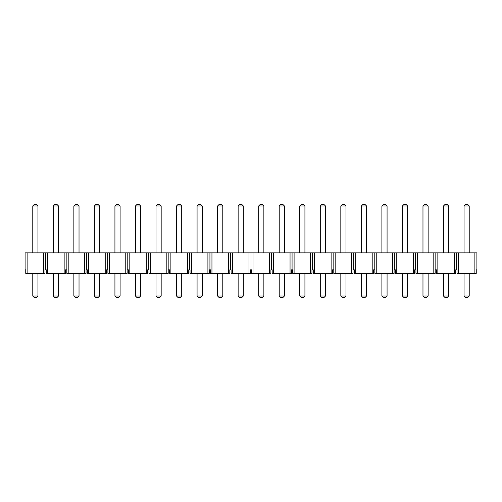 <?xml version="1.0" encoding="UTF-8"?>
<svg xmlns="http://www.w3.org/2000/svg" width="502" height="502" viewBox="0 0 502 502"><rect width="100%" height="100%" fill="white"/><g stroke="black" fill="none" stroke-linecap="round" stroke-linejoin="round"><path stroke-width="0.75" d="M36.339 297.655L34.4 297.655L32.781 296.036L32.781 273.395L32.781 296.036L37.957 296.036L37.957 273.395L37.957 296.036L36.339 297.655L37.957 296.036L32.781 296.036L34.4 297.655L36.339 297.655M32.781 252.857L32.781 205.964L32.781 252.857M34.4 204.345L36.339 204.345L34.4 204.345L32.781 205.964L37.957 205.964L37.957 252.857L37.957 205.964L32.781 205.964L34.4 204.345M37.957 205.964L36.339 204.345L37.957 205.964M56.877 297.655L54.931 297.655L53.319 296.036L53.319 273.395L53.319 296.036L58.489 296.036L58.489 273.395L58.489 296.036L56.877 297.655L58.489 296.036L53.319 296.036L54.931 297.655L56.877 297.655M53.319 252.857L53.319 205.964L53.319 252.857M54.931 204.345L56.877 204.345L54.931 204.345L53.319 205.964L58.489 205.964L58.489 252.857L58.489 205.964L53.319 205.964L54.931 204.345M58.489 205.964L56.877 204.345L58.489 205.964M77.408 297.655L75.469 297.655L73.857 296.036L73.857 273.395L73.857 296.036L79.027 296.036L79.027 273.395L79.027 296.036L77.408 297.655L79.027 296.036L73.857 296.036L75.469 297.655L77.408 297.655M73.857 252.857L73.857 205.964L73.857 252.857M75.469 204.345L77.408 204.345L75.469 204.345L73.857 205.964L79.027 205.964L79.027 252.857L79.027 205.964L73.857 205.964L75.469 204.345M79.027 205.964L77.408 204.345L79.027 205.964M97.946 297.655L96.007 297.655L94.389 296.036L94.389 273.395L94.389 296.036L99.565 296.036L99.565 273.395L99.565 296.036L97.946 297.655L99.565 296.036L94.389 296.036L96.007 297.655L97.946 297.655M94.389 252.857L94.389 205.964L94.389 252.857M96.007 204.345L97.946 204.345L96.007 204.345L94.389 205.964L99.565 205.964L99.565 252.857L99.565 205.964L94.389 205.964L96.007 204.345M99.565 205.964L97.946 204.345L99.565 205.964M118.485 297.655L116.546 297.655L114.927 296.036L114.927 273.395L114.927 296.036L120.103 296.036L120.103 273.395L120.103 296.036L118.485 297.655L120.103 296.036L114.927 296.036L116.546 297.655L118.485 297.655M114.927 252.857L114.927 205.964L114.927 252.857M116.546 204.345L118.485 204.345L116.546 204.345L114.927 205.964L120.103 205.964L120.103 252.857L120.103 205.964L114.927 205.964L116.546 204.345M120.103 205.964L118.485 204.345L120.103 205.964M139.023 297.655L137.077 297.655L135.465 296.036L135.465 273.395L135.465 296.036L140.635 296.036L140.635 273.395L140.635 296.036L139.023 297.655L140.635 296.036L135.465 296.036L137.077 297.655L139.023 297.655M135.465 252.857L135.465 205.964L135.465 252.857M137.077 204.345L139.023 204.345L137.077 204.345L135.465 205.964L140.635 205.964L140.635 252.857L140.635 205.964L135.465 205.964L137.077 204.345M140.635 205.964L139.023 204.345L140.635 205.964M159.554 297.655L157.615 297.655L155.996 296.036L155.996 273.395L155.996 296.036L161.173 296.036L161.173 273.395L161.173 296.036L159.554 297.655L161.173 296.036L155.996 296.036L157.615 297.655L159.554 297.655M155.996 252.857L155.996 205.964L155.996 252.857M157.615 204.345L159.554 204.345L157.615 204.345L155.996 205.964L161.173 205.964L161.173 252.857L161.173 205.964L155.996 205.964L157.615 204.345M161.173 205.964L159.554 204.345L161.173 205.964M180.092 297.655L178.154 297.655L176.535 296.036L176.535 273.395L176.535 296.036L181.711 296.036L181.711 273.395L181.711 296.036L180.092 297.655L181.711 296.036L176.535 296.036L178.154 297.655L180.092 297.655M176.535 252.857L176.535 205.964L176.535 252.857M178.154 204.345L180.092 204.345L178.154 204.345L176.535 205.964L181.711 205.964L181.711 252.857L181.711 205.964L176.535 205.964L178.154 204.345M181.711 205.964L180.092 204.345L181.711 205.964M200.631 297.655L198.692 297.655L197.073 296.036L197.073 273.395L197.073 296.036L202.243 296.036L202.243 273.395L202.243 296.036L200.631 297.655L202.243 296.036L197.073 296.036L198.692 297.655L200.631 297.655M197.073 252.857L197.073 205.964L197.073 252.857M198.692 204.345L200.631 204.345L198.692 204.345L197.073 205.964L202.243 205.964L202.243 252.857L202.243 205.964L197.073 205.964L198.692 204.345M202.243 205.964L200.631 204.345L202.243 205.964M221.169 297.655L219.223 297.655L217.611 296.036L217.611 273.395L217.611 296.036L222.781 296.036L222.781 273.395L222.781 296.036L221.169 297.655L222.781 296.036L217.611 296.036L219.223 297.655L221.169 297.655M217.611 252.857L217.611 205.964L217.611 252.857M219.223 204.345L221.169 204.345L219.223 204.345L217.611 205.964L222.781 205.964L222.781 252.857L222.781 205.964L217.611 205.964L219.223 204.345M222.781 205.964L221.169 204.345L222.781 205.964M241.7 297.655L239.761 297.655L238.143 296.036L238.143 273.395L238.143 296.036L243.319 296.036L243.319 273.395L243.319 296.036L241.7 297.655L243.319 296.036L238.143 296.036L239.761 297.655L241.7 297.655M238.143 252.857L238.143 205.964L238.143 252.857M239.761 204.345L241.7 204.345L239.761 204.345L238.143 205.964L243.319 205.964L243.319 252.857L243.319 205.964L238.143 205.964L239.761 204.345M243.319 205.964L241.7 204.345L243.319 205.964M262.239 297.655L260.3 297.655L258.681 296.036L258.681 273.395L258.681 296.036L263.857 296.036L263.857 273.395L263.857 296.036L262.239 297.655L263.857 296.036L258.681 296.036L260.3 297.655L262.239 297.655M258.681 252.857L258.681 205.964L258.681 252.857M260.3 204.345L262.239 204.345L260.3 204.345L258.681 205.964L263.857 205.964L263.857 252.857L263.857 205.964L258.681 205.964L260.3 204.345M263.857 205.964L262.239 204.345L263.857 205.964M282.777 297.655L280.831 297.655L279.219 296.036L279.219 273.395L279.219 296.036L284.389 296.036L284.389 273.395L284.389 296.036L282.777 297.655L284.389 296.036L279.219 296.036L280.831 297.655L282.777 297.655M279.219 252.857L279.219 205.964L279.219 252.857M280.831 204.345L282.777 204.345L280.831 204.345L279.219 205.964L284.389 205.964L284.389 252.857L284.389 205.964L279.219 205.964L280.831 204.345M284.389 205.964L282.777 204.345L284.389 205.964M303.308 297.655L301.369 297.655L299.757 296.036L299.757 273.395L299.757 296.036L304.927 296.036L304.927 273.395L304.927 296.036L303.308 297.655L304.927 296.036L299.757 296.036L301.369 297.655L303.308 297.655M299.757 252.857L299.757 205.964L299.757 252.857M301.369 204.345L303.308 204.345L301.369 204.345L299.757 205.964L304.927 205.964L304.927 252.857L304.927 205.964L299.757 205.964L301.369 204.345M304.927 205.964L303.308 204.345L304.927 205.964M323.846 297.655L321.907 297.655L320.289 296.036L320.289 273.395L320.289 296.036L325.465 296.036L325.465 273.395L325.465 296.036L323.846 297.655L325.465 296.036L320.289 296.036L321.907 297.655L323.846 297.655M320.289 252.857L320.289 205.964L320.289 252.857M321.907 204.345L323.846 204.345L321.907 204.345L320.289 205.964L325.465 205.964L325.465 252.857L325.465 205.964L320.289 205.964L321.907 204.345M325.465 205.964L323.846 204.345L325.465 205.964M344.385 297.655L342.446 297.655L340.827 296.036L340.827 273.395L340.827 296.036L346.003 296.036L346.003 273.395L346.003 296.036L344.385 297.655L346.003 296.036L340.827 296.036L342.446 297.655L344.385 297.655M340.827 252.857L340.827 205.964L340.827 252.857M342.446 204.345L344.385 204.345L342.446 204.345L340.827 205.964L346.003 205.964L346.003 252.857L346.003 205.964L340.827 205.964L342.446 204.345M346.003 205.964L344.385 204.345L346.003 205.964M364.923 297.655L362.977 297.655L361.365 296.036L361.365 273.395L361.365 296.036L366.535 296.036L366.535 273.395L366.535 296.036L364.923 297.655L366.535 296.036L361.365 296.036L362.977 297.655L364.923 297.655M361.365 252.857L361.365 205.964L361.365 252.857M362.977 204.345L364.923 204.345L362.977 204.345L361.365 205.964L366.535 205.964L366.535 252.857L366.535 205.964L361.365 205.964L362.977 204.345M366.535 205.964L364.923 204.345L366.535 205.964M385.454 297.655L383.515 297.655L381.897 296.036L381.897 273.395L381.897 296.036L387.073 296.036L387.073 273.395L387.073 296.036L385.454 297.655L387.073 296.036L381.897 296.036L383.515 297.655L385.454 297.655M381.897 252.857L381.897 205.964L381.897 252.857M383.515 204.345L385.454 204.345L383.515 204.345L381.897 205.964L387.073 205.964L387.073 252.857L387.073 205.964L381.897 205.964L383.515 204.345M387.073 205.964L385.454 204.345L387.073 205.964M405.992 297.655L404.054 297.655L402.435 296.036L402.435 273.395L402.435 296.036L407.611 296.036L407.611 273.395L407.611 296.036L405.992 297.655L407.611 296.036L402.435 296.036L404.054 297.655L405.992 297.655M402.435 252.857L402.435 205.964L402.435 252.857M404.054 204.345L405.992 204.345L404.054 204.345L402.435 205.964L407.611 205.964L407.611 252.857L407.611 205.964L402.435 205.964L404.054 204.345M407.611 205.964L405.992 204.345L407.611 205.964M426.531 297.655L424.592 297.655L422.973 296.036L422.973 273.395L422.973 296.036L428.143 296.036L428.143 273.395L428.143 296.036L426.531 297.655L428.143 296.036L422.973 296.036L424.592 297.655L426.531 297.655M422.973 252.857L422.973 205.964L422.973 252.857M424.592 204.345L426.531 204.345L424.592 204.345L422.973 205.964L428.143 205.964L428.143 252.857L428.143 205.964L422.973 205.964L424.592 204.345M428.143 205.964L426.531 204.345L428.143 205.964M447.069 297.655L445.123 297.655L443.511 296.036L443.511 273.395L443.511 296.036L448.681 296.036L448.681 273.395L448.681 296.036L447.069 297.655L448.681 296.036L443.511 296.036L445.123 297.655L447.069 297.655M443.511 252.857L443.511 205.964L443.511 252.857M445.123 204.345L447.069 204.345L445.123 204.345L443.511 205.964L448.681 205.964L448.681 252.857L448.681 205.964L443.511 205.964L445.123 204.345M448.681 205.964L447.069 204.345L448.681 205.964M467.6 297.655L465.661 297.655L464.043 296.036L464.043 273.395L464.043 296.036L469.219 296.036L469.219 273.395L469.219 296.036L467.6 297.655L469.219 296.036L464.043 296.036L465.661 297.655L467.6 297.655M464.043 252.857L464.043 205.964L464.043 252.857M465.661 204.345L467.6 204.345L465.661 204.345L464.043 205.964L469.219 205.964L469.219 252.857L469.219 205.964L464.043 205.964L465.661 204.345M469.219 205.964L467.6 204.345L469.219 205.964M458.382 252.857L476.9 252.857L476.9 269.856L476.254 269.856L476.9 269.856L476.9 252.857L474.879 252.857L474.879 273.395L457.008 273.395L458.382 273.395L458.382 252.857L456.362 252.857L458.382 252.857L458.382 273.395L476.254 273.395L474.879 273.395L474.879 252.857L458.382 252.857M25.1 252.857L456.362 252.857L454.341 252.857L454.341 273.395L436.476 273.395L437.851 273.395L437.851 252.857L433.803 252.857L433.803 273.395L415.938 273.395L417.313 273.395L417.313 252.857L413.272 252.857L413.272 273.395L395.4 273.395L396.775 273.395L396.775 252.857L392.733 252.857L392.733 273.395L374.862 273.395L376.236 273.395L376.236 252.857L372.195 252.857L372.195 273.395L354.33 273.395L355.705 273.395L355.705 252.857L351.664 252.857L351.664 273.395L333.792 273.395L335.167 273.395L335.167 252.857L331.125 252.857L331.125 273.395L313.254 273.395L314.628 273.395L314.628 252.857L310.587 252.857L310.587 273.395L292.722 273.395L294.097 273.395L294.097 252.857L290.049 252.857L290.049 273.395L272.184 273.395L273.559 273.395L273.559 252.857L269.518 252.857L269.518 273.395L251.646 273.395L253.021 273.395L253.021 252.857L248.979 252.857L248.979 273.395L231.108 273.395L232.482 273.395L232.482 252.857L228.441 252.857L228.441 273.395L210.576 273.395L211.951 273.395L211.951 252.857L207.903 252.857L207.903 273.395L190.038 273.395L191.413 273.395L191.413 252.857L187.371 252.857L187.371 273.395L169.5 273.395L170.875 273.395L170.875 252.857L166.833 252.857L166.833 273.395L148.962 273.395L150.336 273.395L150.336 252.857L146.295 252.857L146.295 273.395L128.43 273.395L129.805 273.395L129.805 252.857L125.764 252.857L125.764 273.395L107.892 273.395L109.267 273.395L109.267 252.857L105.225 252.857L105.225 273.395L87.354 273.395L88.728 273.395L88.728 252.857L84.687 252.857L84.687 273.395L66.822 273.395L68.197 273.395L68.197 252.857L64.149 252.857L64.149 273.395L46.284 273.395L47.659 273.395L47.659 252.857L43.618 252.857L43.618 273.395L25.746 273.395L27.121 273.395L27.121 252.857L25.1 252.857L25.1 269.856L25.1 252.857M25.746 269.856L25.1 269.856L25.746 269.856L25.746 273.395L25.746 269.856M457.008 269.856L455.716 269.856L456.362 269.856L456.362 252.857L456.362 269.856L457.008 269.856L457.008 273.395L457.008 269.856M436.476 269.856L435.178 269.856L435.83 269.856L435.83 252.857L435.83 269.856L436.476 269.856L436.476 273.395L436.476 269.856M415.938 269.856L414.646 269.856L415.292 269.856L415.292 252.857L415.292 269.856L415.938 269.856L415.938 273.395L415.938 269.856M395.4 269.856L394.108 269.856L394.754 269.856L394.754 252.857L394.754 269.856L395.4 269.856L395.4 273.395L395.4 269.856M374.862 269.856L373.57 269.856L374.216 269.856L374.216 252.857L374.216 269.856L374.862 269.856L374.862 273.395L374.862 269.856M354.33 269.856L353.038 269.856L353.684 269.856L353.684 252.857L353.684 269.856L354.33 269.856L354.33 273.395L354.33 269.856M333.792 269.856L332.5 269.856L333.146 269.856L333.146 252.857L333.146 269.856L333.792 269.856L333.792 273.395L333.792 269.856M313.254 269.856L311.962 269.856L312.608 269.856L312.608 252.857L312.608 269.856L313.254 269.856L313.254 273.395L313.254 269.856M292.722 269.856L291.424 269.856L292.07 269.856L292.07 252.857L292.07 269.856L292.722 269.856L292.722 273.395L292.722 269.856M272.184 269.856L270.892 269.856L271.538 269.856L271.538 252.857L271.538 269.856L272.184 269.856L272.184 273.395L272.184 269.856M251.646 269.856L250.354 269.856L251 269.856L251 252.857L251 269.856L251.646 269.856L251.646 273.395L251.646 269.856M231.108 269.856L229.816 269.856L230.462 269.856L230.462 252.857L230.462 269.856L231.108 269.856L231.108 273.395L231.108 269.856M210.576 269.856L209.278 269.856L209.93 269.856L209.93 252.857L209.93 269.856L210.576 269.856L210.576 273.395L210.576 269.856M190.038 269.856L188.746 269.856L189.392 269.856L189.392 252.857L189.392 269.856L190.038 269.856L190.038 273.395L190.038 269.856M169.5 269.856L168.208 269.856L168.854 269.856L168.854 252.857L168.854 269.856L169.5 269.856L169.5 273.395L169.5 269.856M148.962 269.856L147.67 269.856L148.316 269.856L148.316 252.857L148.316 269.856L148.962 269.856L148.962 273.395L148.962 269.856M128.43 269.856L127.138 269.856L127.784 269.856L127.784 252.857L127.784 269.856L128.43 269.856L128.43 273.395L128.43 269.856M107.892 269.856L106.6 269.856L107.246 269.856L107.246 252.857L107.246 269.856L107.892 269.856L107.892 273.395L107.892 269.856M87.354 269.856L86.062 269.856L86.708 269.856L86.708 252.857L86.708 269.856L87.354 269.856L87.354 273.395L87.354 269.856M66.822 269.856L65.524 269.856L66.17 269.856L66.17 252.857L66.17 269.856L66.822 269.856L66.822 273.395L66.822 269.856M46.284 269.856L44.992 269.856L45.638 269.856L45.638 252.857L45.638 269.856L46.284 269.856L46.284 273.395L46.284 269.856M44.992 273.395L43.618 273.395L44.992 273.395L44.992 269.856L44.992 273.395M65.524 273.395L64.149 273.395L65.524 273.395L65.524 269.856L65.524 273.395M86.062 273.395L84.687 273.395L86.062 273.395L86.062 269.856L86.062 273.395M106.6 273.395L105.225 273.395L106.6 273.395L106.6 269.856L106.6 273.395M127.138 273.395L125.764 273.395L127.138 273.395L127.138 269.856L127.138 273.395M147.67 273.395L146.295 273.395L147.67 273.395L147.67 269.856L147.67 273.395M168.208 273.395L166.833 273.395L168.208 273.395L168.208 269.856L168.208 273.395M188.746 273.395L187.371 273.395L188.746 273.395L188.746 269.856L188.746 273.395M209.278 273.395L207.903 273.395L209.278 273.395L209.278 269.856L209.278 273.395M229.816 273.395L228.441 273.395L229.816 273.395L229.816 269.856L229.816 273.395M250.354 273.395L248.979 273.395L250.354 273.395L250.354 269.856L250.354 273.395M270.892 273.395L269.518 273.395L270.892 273.395L270.892 269.856L270.892 273.395M291.424 273.395L290.049 273.395L291.424 273.395L291.424 269.856L291.424 273.395M311.962 273.395L310.587 273.395L311.962 273.395L311.962 269.856L311.962 273.395M332.5 273.395L331.125 273.395L332.5 273.395L332.5 269.856L332.5 273.395M353.038 273.395L351.664 273.395L353.038 273.395L353.038 269.856L353.038 273.395M373.57 273.395L372.195 273.395L373.57 273.395L373.57 269.856L373.57 273.395M394.108 273.395L392.733 273.395L394.108 273.395L394.108 269.856L394.108 273.395M414.646 273.395L413.272 273.395L414.646 273.395L414.646 269.856L414.646 273.395M435.178 273.395L433.803 273.395L435.178 273.395L435.178 269.856L435.178 273.395M455.716 273.395L454.341 273.395L455.716 273.395L455.716 269.856L455.716 273.395M476.254 273.395L476.254 269.856L476.254 273.395M437.851 273.395L454.341 273.395L454.341 252.857L437.851 252.857L437.851 273.395M417.313 273.395L433.803 273.395L433.803 252.857L417.313 252.857L417.313 273.395M396.775 273.395L413.272 273.395L413.272 252.857L396.775 252.857L396.775 273.395M376.236 273.395L392.733 273.395L392.733 252.857L376.236 252.857L376.236 273.395M355.705 273.395L372.195 273.395L372.195 252.857L355.705 252.857L355.705 273.395M335.167 273.395L351.664 273.395L351.664 252.857L335.167 252.857L335.167 273.395M314.628 273.395L331.125 273.395L331.125 252.857L314.628 252.857L314.628 273.395M294.097 273.395L310.587 273.395L310.587 252.857L294.097 252.857L294.097 273.395M273.559 273.395L290.049 273.395L290.049 252.857L273.559 252.857L273.559 273.395M253.021 273.395L269.518 273.395L269.518 252.857L253.021 252.857L253.021 273.395M232.482 273.395L248.979 273.395L248.979 252.857L232.482 252.857L232.482 273.395M211.951 273.395L228.441 273.395L228.441 252.857L211.951 252.857L211.951 273.395M191.413 273.395L207.903 273.395L207.903 252.857L191.413 252.857L191.413 273.395M170.875 273.395L187.371 273.395L187.371 252.857L170.875 252.857L170.875 273.395M150.336 273.395L166.833 273.395L166.833 252.857L150.336 252.857L150.336 273.395M129.805 273.395L146.295 273.395L146.295 252.857L129.805 252.857L129.805 273.395M109.267 273.395L125.764 273.395L125.764 252.857L109.267 252.857L109.267 273.395M88.728 273.395L105.225 273.395L105.225 252.857L88.728 252.857L88.728 273.395M68.197 273.395L84.687 273.395L84.687 252.857L68.197 252.857L68.197 273.395M47.659 273.395L64.149 273.395L64.149 252.857L47.659 252.857L47.659 273.395M27.121 273.395L43.618 273.395L43.618 252.857L27.121 252.857L27.121 273.395"/></g></svg>
